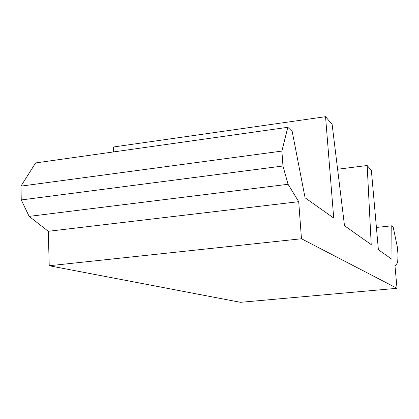 <?xml version="1.0" encoding="UTF-8"?>
<svg xmlns="http://www.w3.org/2000/svg" width="419" height="419" viewBox="0 0 419 419"><rect width="100%" height="100%" fill="white"/><g stroke="black" fill="none" stroke-linecap="round" stroke-linejoin="round"><path stroke-width="0.63" d="M298.71 201.67L48.295 231.293L49.227 265.746L301.465 238.757L298.71 201.67L288.057 184.281L282.961 166.003L281.893 151.086L287.806 127.308L292.19 131.461L305.09 197.805L333.713 218.074L325.547 116.686L113.381 146.996L113.575 151.914M325.547 116.686L332.126 124.401L344.502 225.71L371.224 244.633L367.164 165.505L337.604 169.25M301.465 238.757L397.023 288.309L395.023 266.39L397.652 262.54L398.05 254.972L397.301 246.828L393.216 227.177L391.765 225.804L392.011 259.351L378.378 249.698L371.375 170.444L367.164 165.505M49.227 265.746L240.511 302.314L397.023 288.309M288.057 184.281L29.152 216.377L48.295 231.293M29.152 216.377L21.259 199.947L282.961 166.003M281.893 151.086L20.95 186.125L21.259 199.947M20.95 186.125L35.641 162.923L287.806 127.308M391.765 225.804L376.414 227.465"/></g></svg>
